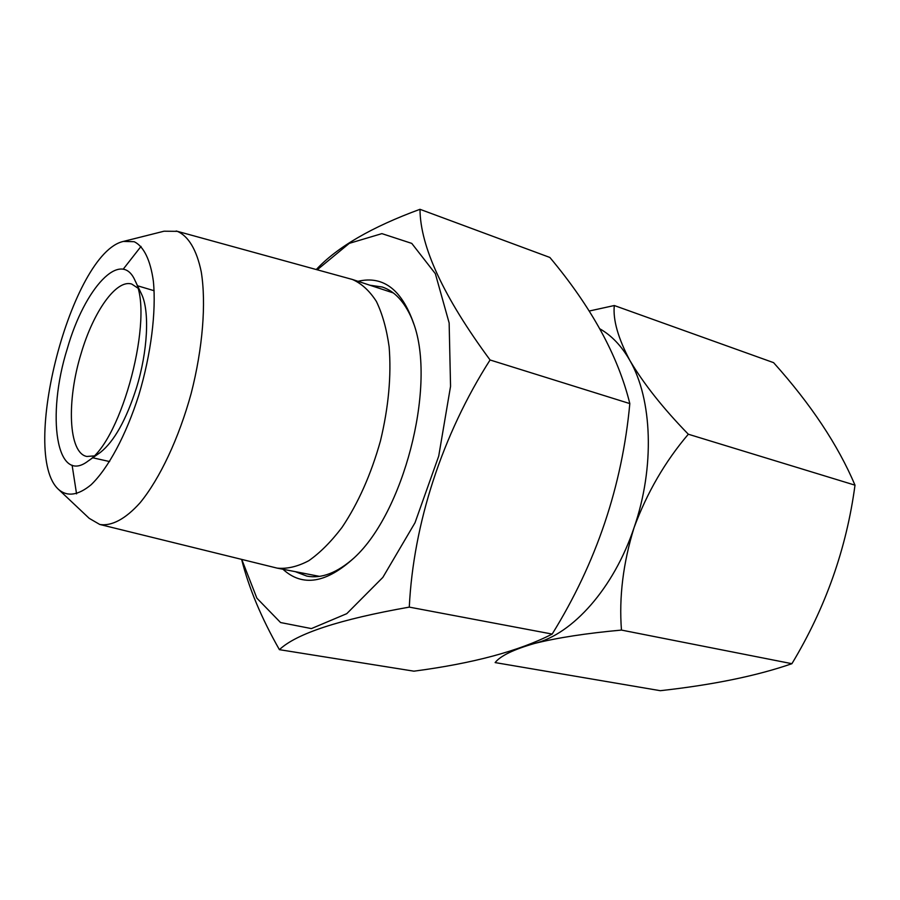 <?xml version="1.0" encoding="UTF-8"?>
<svg xmlns="http://www.w3.org/2000/svg" width="900" height="900" viewBox="0 0 900 900"><rect width="100%" height="100%" fill="white"/><g stroke="black" fill="none" stroke-linecap="round" stroke-linejoin="round"><path stroke-width="1.35" d="M621.461 630.079L791.91 663.694C756.923 675.844 713.059 684.832 660.319 690.694L495.124 662.58C500.377 655.875 513.574 649.485 534.69 643.421C557.539 637.717 586.462 633.274 621.461 630.079C618.93 597.173 623.137 563.017 634.072 527.625C647.033 492.649 665.111 461.509 688.32 434.228C663.075 408.285 643.567 383.659 629.798 360.349C618.03 338.051 612.866 319.781 614.295 305.527L589.151 311.04M791.91 663.694C825.514 607.95 846.551 548.438 855 485.168L688.32 434.228M614.295 305.527L773.595 362.655C810.844 404.179 837.979 445.016 855 485.168M599.929 328.871C611.617 335.498 621.574 345.994 629.798 360.349C652.331 398.959 654.986 467.325 634.072 527.625C613.811 588.274 572.614 634.129 534.69 643.421L528.064 644.861M93.904 455.929L86.85 456.469C68.344 453.105 66.431 400.838 81.169 353.317C93.353 311.771 116.325 278.955 131.771 284.074L137.666 287.977M140.918 292.804L141.649 294.334C149.749 311.355 147.803 351.259 136.44 387.956C126.214 419.873 114.221 441.326 100.485 452.329L99.101 453.296M67.354 348.48C84.51 288.304 121.14 247.871 135.157 280.822C154.53 315.608 122.108 440.044 88.222 460.946C56.137 485.876 46.159 415.373 67.354 348.48M134.19 241.706L123.435 241.414C71.528 252.607 18.922 454.522 58.759 489.623C67.433 496.946 78.188 495.349 91.024 484.83C108.079 468.585 126.101 435.184 138.859 394.931C151.02 354.262 156.352 311.591 153.382 281.317C150.446 259.864 143.64 246.263 134.19 241.706M58.759 489.623L89.212 518.344L99.742 524.452C111.454 526.41 125.46 519.142 140.175 502.673C159.829 478.665 178.875 438.322 191.183 393.379C202.759 348.21 206.303 303.266 201.274 271.991C196.774 249.862 188.336 236.014 177.311 231.345L164.025 231.21L123.435 241.414M141.03 246.398L123.176 269.235M72.112 465.21L76.556 493.864M99.742 524.452L277.189 568.136C287.111 569.092 297.641 566.618 308.801 560.7C320.096 552.791 331.189 541.665 342.079 527.321C358.267 503.145 371.059 474.334 380.452 440.91C388.564 407.149 391.455 375.772 389.126 346.759C386.618 328.928 382.365 313.796 376.358 301.387C369.517 290.779 361.53 283.477 352.406 279.472L176.197 231.007M552.173 634.072L409.286 607.117C413.348 523.834 442.249 434.835 490.072 359.978L629.82 403.594C622.181 486.022 596.295 562.849 552.173 634.072C519.131 651.026 473.04 663.401 413.921 671.175L279.405 649.665C261.338 617.906 248.749 587.824 241.639 559.418M409.286 607.117C339.705 619.391 296.415 633.566 279.405 649.665M629.82 403.594C618.053 355.759 591.401 307.046 549.866 257.456L419.985 209.306C420.289 246.825 443.655 297.045 490.072 359.978M316.294 269.516C337.331 246.994 371.891 226.924 419.985 209.306M241.774 559.451L256.871 598.174L280.564 622.541L311.4 628.594L346.77 613.665L382.849 577.395L415.012 522.743L438.716 456.098L450.551 386.348L449.145 322.942L435.353 273.69L411.761 243.394L381.892 233.629L349.324 243.338L317.25 269.775M357.986 281.306C383.861 275.22 402.772 290.295 414.72 326.531C435.397 389.576 403.358 512.528 354.544 557.471C326.441 583.279 302.58 587.205 282.96 569.261M369.9 285.221L382.207 286.999C394.504 291.071 404.359 301.601 411.772 318.577L414.608 326.137M354.251 557.764C337.331 572.783 321.536 578.903 306.877 576.113L295.267 571.658M92.734 457.785L109.62 461.565M137.543 285.784L154.136 290.723M141.649 294.334L135.157 280.822M100.485 452.329L88.222 460.946M393.289 292.916L352.406 279.472M319.444 576.36L277.189 568.136"/></g></svg>
